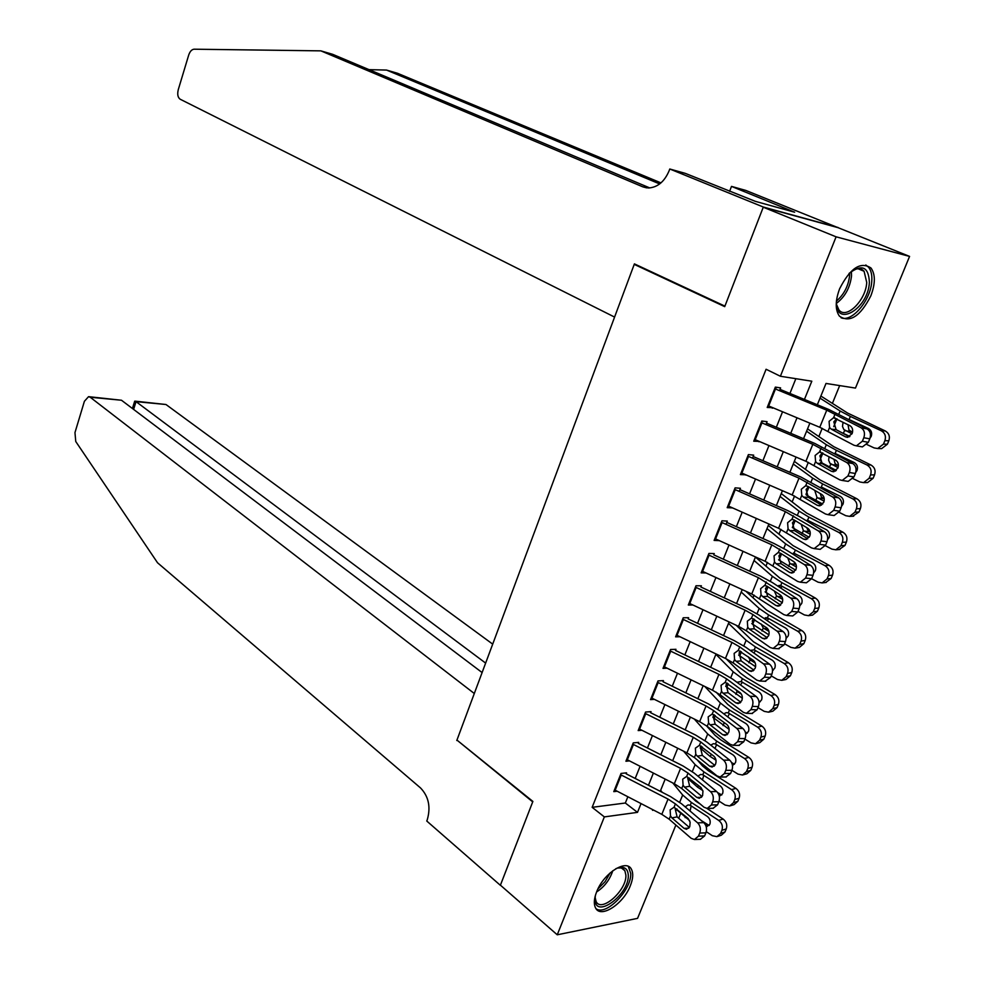 <?xml version="1.0" encoding="UTF-8"?>
<svg xmlns="http://www.w3.org/2000/svg" width="984" height="984" viewBox="0 0 984 984"><rect width="100%" height="100%" fill="white"/><g stroke="black" fill="none" stroke-linecap="round" stroke-linejoin="round"><path stroke-width="1.48" d="M596.636 891.836C603.61 873.165 626.623 858.552 631.47 869.364C633.462 873.312 633.093 878.737 630.363 885.674C623.438 904.062 600.511 918.908 595.529 907.863C593.623 903.989 593.992 898.65 596.636 891.836M839.647 288.718C850.213 268.078 860.656 261.178 871 268.017C875.489 274.364 875.44 283.65 870.84 295.852C860.299 316.418 849.832 323.195 839.438 316.172C835.109 309.948 835.182 300.784 839.647 288.718M675.897 825.059L637.571 918.355L557.251 934.8L500.413 885.169L532.885 801.431L456.945 740.079L634.225 264.376L724.716 306.639L763.264 207.206L838.024 227.661L909.573 256.406L855.465 388.077L826.006 383.44L817.335 404.756M740.202 629.083L740.854 627.497M753.006 597.743L754.088 595.099M765.933 566.107L767.446 562.393M778.971 534.164L780.939 529.367M792.145 501.938L794.555 496.01M805.429 469.393L808.319 462.345M818.848 436.539L822.206 428.335M832.403 403.378L839.672 385.593M680.411 814.076L678.702 818.257M626.55 772.834L621.052 773.436L613.782 791.64L617.189 791.222M638.739 742.379L633.253 742.883L625.922 761.247L629.465 760.89M651.039 711.641L645.578 712.047L638.173 730.583L641.875 730.276M663.45 680.62L658.001 680.916L650.535 699.624L654.409 699.378M675.983 649.317L670.559 649.489L663.007 668.382L667.091 668.197M688.628 617.706L683.228 617.78L675.614 636.845L679.919 636.734M701.395 585.812L696.008 585.763L688.32 605.012L692.884 604.988M714.286 553.598L708.923 553.438L701.161 572.872L706.02 572.959M725.995 524.337L727.299 521.089L721.949 520.807L714.113 540.425L719.329 540.634M739.181 491.397L740.435 488.273L735.109 487.867L727.201 507.67L732.576 507.904M752.489 458.138L753.695 455.137L748.394 454.608L740.411 474.596L745.811 474.805M765.921 424.559L767.077 421.669L761.813 421.017L753.744 441.213L759.193 441.398M804.445 399.442L811.812 381.202L780.386 376.257L766.081 369.258L592.147 807.323L625.332 803.018L627.853 796.757M635.197 778.467L640.092 766.302M647.435 748L652.441 735.565M659.797 717.262L664.901 704.544M672.256 686.242L677.484 673.24M684.839 654.926L690.19 641.63M697.545 623.315L703.006 609.723M710.362 591.409L715.946 577.522M723.314 559.195L729.021 545.001M736.376 526.686L742.207 512.172M749.574 493.857L755.528 479.023M762.895 460.709L768.971 445.555M776.339 427.24L782.551 411.767M789.918 393.452L795.847 378.692M779.488 390.66L780.607 387.893L775.355 387.106L767.212 407.487L772.686 407.659M636.513 264.868L634.225 264.376M763.264 207.206L836.092 236.824L909.573 256.406M557.251 934.8L604.348 816.904L637.509 812.366L641.051 803.596M592.147 807.323L604.348 816.904M780.386 376.257L836.092 236.824M648.468 785.269L653.388 773.08M660.805 754.753L665.836 742.293M673.253 723.953L678.406 711.211M685.823 692.859L691.088 679.833M698.505 661.482L703.892 648.161M711.309 629.809L716.819 616.193M724.236 597.829L729.857 583.918M737.287 565.554L743.031 551.323M750.46 532.971L756.339 518.433M763.756 500.069L769.771 485.21M777.188 466.846L783.326 451.668M790.742 433.304L797.015 417.794M652.773 809.66L652.515 810.312L653.72 810.152M809.869 423.157L803.547 438.692M796.068 457.093L789.894 472.308M782.415 490.696L776.364 505.591M768.885 523.98L762.969 538.556M755.491 556.944L749.697 571.2M742.219 589.588L736.549 603.536M729.082 621.925L723.535 635.578M716.057 653.954L710.632 667.312M703.166 685.688L697.853 698.738M690.387 717.115L685.196 729.882M677.73 748.258L672.662 760.743M665.196 779.107L660.239 791.308M625.332 803.018L637.509 812.366M767.864 405.863L772.477 408.2M754.531 439.405L759.033 441.791M743.252 473.698L745.724 475.051M731.666 507.498L732.539 508.002M774.728 388.692L826.757 410.168L861.184 427.843L867.175 428.95C870.348 431.14 871.221 434.436 869.794 438.839L863.804 437.757C865.231 433.329 864.358 430.033 861.184 427.843M780.017 389.369L828.614 409.406L867.175 428.95M776.278 387.782L775.281 387.29M767.938 405.666L819.77 427.29L853.989 445.248L856.412 445.85L862.353 441.238L863.804 437.757M836.744 418.68L833.817 421.828L836.092 429.627L831.283 429.159L845.502 436.834L847.913 437.277M862.353 441.238L868.343 442.32L869.794 438.839M868.343 442.32L862.402 446.908L860.619 446.588M849.389 436.785L836.092 429.627M831.283 429.159L829.561 427.499L829.081 421.349L833.559 417.72L850.065 425.752C852.562 427.499 853.251 430.119 852.119 433.624L847.396 437.314L845.502 436.834M840.939 432.234L849.881 436.49M866.99 444.559L874.112 447.917L877.679 448.532L883.447 444.104L887.396 444.214L881.639 448.618L879.942 448.581M820.029 398.151L840.139 411.004L850.373 416.429L881.27 430.758L885.219 430.93C888.97 433.157 890.176 436.441 888.823 440.783L887.396 444.214M820.877 396.048L847.581 413.046L885.219 430.93M852.033 433.846L843.841 429.516L842.489 426.453L842.956 423.022M888.823 440.783L884.887 440.66L883.447 444.104M884.887 440.66C886.227 436.306 885.034 432.997 881.27 430.758M870.041 438.175L871.234 436.33C872.304 432.862 871.357 430.242 868.38 428.458L850.336 420.057M848.024 424.67L848.921 429.934L852.525 432.333M849.044 273.454C861.861 263.737 868.651 266.701 869.389 282.346C868.245 309.554 834.186 328.754 836.523 300.403L836.535 300.268M836.584 304.573L838.848 309.788C846.092 320.009 866.055 300.243 866.719 282.383L864.087 271.276C861.234 268.128 857.347 267.919 852.439 270.625M841.099 317.783C852.095 322.555 870.951 299.874 871.787 281.03C872.193 274.966 871.098 270.354 868.528 267.181L865.797 264.991M615.836 868.712L616.796 868.306C623.93 865.932 627.767 868.196 628.284 875.12C629.514 894.456 595.086 919.917 595.049 899.364L595.357 895.538M595.111 897.359L596.083 901.504C601.31 913.164 626.992 890.176 625.873 875.047L624.865 870.729L623.413 869.007L620.806 867.9L617.485 868.048M596.046 908.712C605.91 916.448 631.863 889.782 630.707 873.349L628.296 866.412M614.582 317.082L180.17 99.224C177.797 97.502 177.157 94.292 178.288 89.605L188.682 55.116C189.949 51.402 191.769 49.421 194.119 49.2L320.87 50.861L642.872 186.862L648.345 187.993C657.521 187.452 664.434 181.732 669.083 170.847L669.772 169.002L763.326 207.034L724.913 306.122L634.409 263.884L614.582 317.082M669.772 169.002L685.294 173.368L755.454 201.388L794.641 212.212L731.493 186.394L745.774 190.416L838.024 227.661M838.097 227.501L763.326 207.034M320.87 50.861L332.617 54.304L649.797 187.944M659.674 183.934L386.54 70.073L397.474 73.271L660.965 182.889M386.54 70.073L369.025 69.643M731.493 186.394L729.599 191.339M786.56 208.965L786.204 209.887M492.701 644.126L165.976 404.51L136.026 401.632L133.627 409.406M485.629 663.093L136.026 401.632L134.685 401.189L132.434 408.495M456.785 740.509L474.3 693.511L90.208 397.241L88.548 396.663L84.403 401.287L74.969 432.591L75.756 441.508L157.526 562.762L420.549 787.963C428.606 796.413 430.869 806.929 427.339 819.5L426.773 821.037L500.364 885.305L532.713 801.874L457.412 740.46M482.111 672.564L121.487 400.242L90.208 397.241M135.165 401.152L165.976 404.51M89.15 396.724L121.487 400.242M761.186 422.567L812.821 444.325L846.806 462.566L852.821 463.562C855.932 465.801 856.793 469.11 855.391 473.476L849.376 472.504C850.791 468.126 849.93 464.817 846.806 462.566M766.511 423.108L814.727 443.403L852.821 463.562M762.809 421.484L761.911 421.029M754.47 439.381L805.908 461.275L839.672 479.798L842.193 480.45L847.95 475.961L849.376 472.504M822.526 452.849L819.893 455.826L822.132 463.636L817.286 463.304L831.308 471.238L834.001 471.668M847.95 475.961L853.952 476.92L855.391 473.476M853.952 476.92L848.208 481.385L846.572 481.127M835.404 471.127L822.132 463.636M817.286 463.304L815.588 461.607L815.121 455.469L819.537 451.939L835.834 460.266C838.294 462.049 838.971 464.682 837.851 468.163L833.276 471.754L831.308 471.238M820.754 452.025L819.537 451.939L821.05 448.261M747.791 456.121L799.02 478.15L832.575 496.945L838.602 497.818C841.677 500.118 842.513 503.427 841.123 507.769L835.096 506.92C836.498 502.566 835.65 499.245 832.575 496.945M753.141 456.514L800.988 477.068L838.602 497.818M741.136 472.775L792.169 494.94L825.514 514.005L828.11 514.706L833.682 510.339L835.096 506.92M808.454 486.686L806.105 489.478L808.307 497.314L803.436 497.117L817.261 505.309L820.213 505.727M833.682 510.339L839.709 511.176L841.123 507.769M839.709 511.176L834.149 515.518L832.661 515.321M821.542 505.124L808.307 497.314M803.436 497.117L801.751 495.395L801.296 489.257L805.564 485.825L807.852 486.342L821.738 494.448C824.174 496.268 824.826 498.913 823.731 502.369L819.303 505.85L817.261 505.309M734.519 489.343L785.355 511.643L818.479 530.979L824.518 531.741C827.556 534.103 828.38 537.424 827.003 541.717L820.951 540.991C822.341 536.674 821.517 533.34 818.479 530.979M739.894 489.614L787.372 510.413L799.439 516.563L824.518 531.741M727.926 505.85L778.565 528.273L811.48 547.879L814.162 548.617L819.549 544.373L820.951 540.991M794.543 520.204L792.44 522.812L794.617 530.659L789.709 530.61L803.35 539.035L806.56 539.429M819.549 544.373L825.601 545.099L827.003 541.717M825.601 545.099L820.213 549.33L818.885 549.17M807.79 538.789L794.617 530.659M789.709 530.61L788.061 528.851L787.606 522.725L791.726 519.367L794.088 519.921L807.79 528.285C810.189 530.155 810.828 532.799 809.734 536.218L805.453 539.626L803.35 539.035M721.37 522.258L771.813 544.816L804.518 564.693L810.582 565.333C813.571 567.743 814.383 571.077 813.018 575.332L806.954 574.717C808.331 570.437 807.52 567.104 804.518 564.693M726.77 522.393L773.891 543.426L785.835 549.712L810.582 565.333M714.851 538.605L765.097 561.286L797.594 581.421L800.349 582.208L805.564 578.075L806.954 574.717M780.792 553.402L778.91 555.825L781.05 563.697L776.118 563.758L789.574 572.442L793.018 572.799M805.564 578.075L811.628 578.678L813.018 575.332M811.628 578.678L806.413 582.799L805.244 582.688M794.174 572.122L781.05 563.697M776.118 563.758L774.494 561.975L774.051 555.862L778.036 552.602L780.447 553.192L793.977 561.79C796.339 563.697 796.966 566.353 795.884 569.748L791.739 573.057L789.574 572.442M820.594 462.209L836.289 470.463M853.017 478.618L859.905 481.976L863.595 482.615L869.143 478.298L873.128 478.273L867.593 482.566L866.227 482.578M806.585 431.238L826.314 444.707L836.412 450.315L866.99 464.989L870.975 465.014C874.69 467.289 875.883 470.573 874.542 474.878L873.128 478.273M807.544 428.864L833.743 446.662L870.975 465.014M838.036 467.671L829.955 463.267L828.614 460.192L829.069 456.773M874.542 474.878L870.569 474.891L869.143 478.298M870.569 474.891C871.898 470.573 870.705 467.277 866.99 464.989M836.412 450.315L835.121 453.452L854.235 462.529C857.175 464.337 858.122 466.969 857.064 470.413L855.773 472.332M833.989 459.245L835.059 463.55L838.393 465.887M806.277 494.989L822.71 504.066M839.118 512.332L845.834 515.714L849.635 516.379L854.973 512.172L859.007 511.988L852.624 516.231M793.264 464.005L812.636 478.089L822.587 483.882L852.845 498.888L856.88 498.765C860.557 501.077 861.726 504.362 860.41 508.63L859.007 511.988M794.334 461.361L820.053 479.971L856.88 498.765M824.112 501.139L817.003 497.461L814.998 491.237M821.185 486.945L840.225 496.268C843.14 498.113 844.075 500.745 843.017 504.152L841.615 506.17M860.41 508.63L856.387 508.789L854.973 512.172M856.387 508.789C857.716 504.509 856.535 501.2 852.845 498.888M820.213 493.55L821.32 496.846L824.272 499.036M792.304 527.522L809.18 537.301M825.318 545.689L831.898 549.109L835.822 549.798L840.951 545.702L845.01 545.394L839.131 549.539M780.066 496.465L799.069 511.151L808.897 517.117L838.848 532.455L842.919 532.196C846.548 534.546 847.716 537.83 846.412 542.061L845.01 545.394M781.247 493.562L806.486 512.959L842.919 532.196M810.25 534.238L803.362 530.561L801.32 524.669M807.261 520.093L826.351 529.687C829.241 531.557 830.164 534.189 829.118 537.572L827.581 539.699M846.412 542.061L842.341 542.356L840.951 545.702M842.341 542.356C843.657 538.113 842.489 534.804 838.848 532.455M806.769 527.658L807.729 529.835L810.115 531.766M778.59 559.81L795.687 570.179M811.615 578.715L818.098 582.196L822.12 582.909L827.064 578.912L831.16 578.469L825.736 582.503M767.003 528.629L785.65 543.894L795.343 550.044L824.986 565.689L829.094 565.296C832.685 567.682 833.842 570.978 832.538 575.173L831.16 578.469M768.283 525.468L793.055 545.628L829.094 565.296M796.437 566.981L789.857 563.352L787.778 557.854M793.485 552.934L812.612 562.774C815.465 564.681 816.388 567.301 815.355 570.659L813.645 572.909M832.538 575.173L828.442 575.603L827.064 578.912M828.442 575.603C829.746 571.384 828.589 568.088 824.986 565.689M794.248 562.491L795.835 564.016M708.357 554.865L758.406 577.669L790.706 598.063L796.769 598.604C799.721 601.052 800.521 604.397 799.168 608.629L793.092 608.124C794.457 603.881 793.658 600.523 790.706 598.063M713.781 554.865L760.534 576.132L772.366 582.54L796.769 598.604M701.887 571.052L751.751 593.979L783.842 614.631L786.671 615.467L791.714 611.445L793.092 608.124M767.176 586.279L765.515 588.518L767.618 596.402L762.661 596.599L775.946 605.517L779.599 605.824M791.714 611.445L797.79 611.937L799.168 608.629M797.79 611.937L792.747 615.947L791.714 615.873M780.656 605.123L767.618 596.402M762.661 596.599L761.05 594.791L760.62 588.69L764.47 585.505L766.954 586.132L780.287 594.963C782.624 596.919 783.252 599.588 782.169 602.958L778.159 606.169L775.946 605.517M765.085 591.839L782.268 602.712M798.012 611.408L804.432 614.951L808.553 615.689L813.301 611.802L817.446 611.224L812.44 615.135M754.051 560.486L772.354 576.317L781.911 582.651L811.246 598.604L815.392 598.087C818.959 600.498 820.09 603.795 818.811 607.952L817.446 611.224M755.429 557.079L779.746 577.989L815.392 598.087M782.674 599.354L776.487 595.837L774.371 591.052M777.36 585.824L781.616 586.058L799.008 595.554C801.837 597.472 802.735 600.105 801.714 603.438L799.832 605.787M818.811 607.952L814.678 608.518L813.301 611.802M814.678 608.518C815.957 604.348 814.826 601.039 811.246 598.604M782.255 586.403L780.779 587.952M695.454 587.153L745.134 610.203L752.944 614.569L777.016 631.113L783.104 631.543C786.019 634.053 786.794 637.398 785.453 641.593L779.365 641.199C780.718 636.992 779.931 633.622 777.016 631.113M700.903 587.03L747.311 608.53L759.021 615.049L783.104 631.543M689.046 603.192L738.541 626.353L746.315 630.769L770.226 647.521L773.116 648.407L778 644.483L779.365 641.199M753.707 618.838L752.243 620.904L754.322 628.801L749.328 629.12L762.428 638.272L766.29 638.53M778 644.483L784.088 644.877L785.453 641.593M784.088 644.877L778.319 648.727M767.274 637.816L754.322 628.801M749.328 629.12L747.742 627.288L747.323 621.199L751.518 618.063L766.745 627.829C769.033 629.821 769.648 632.491 768.59 635.836L764.703 638.973L762.428 638.272M751.776 623.585L768.898 634.889M784.543 643.782L790.902 647.398L795.109 648.161L799.684 644.372L803.854 643.659L799.291 647.447L795.109 648.161M741.223 592.061L759.181 608.444L768.615 614.938L797.655 631.211L801.825 630.559C805.355 633.007 806.474 636.304 805.207 640.424L803.854 643.659M745.872 591.273L766.561 610.043L801.825 630.559M768.947 631.359L763.227 628.001L761.186 623.991M763.707 618.26L768.319 618.333L785.539 628.001C788.332 629.969 789.229 632.589 788.209 635.898L786.142 638.345M805.207 640.424L801.038 641.125L799.684 644.372M801.038 641.125C802.317 636.98 801.185 633.671 797.655 631.211M768.836 618.629L767.409 620.301M682.675 619.145L731.973 642.429L739.722 646.882L763.461 663.843L769.562 664.163C772.44 666.721 773.203 670.079 771.874 674.237L765.773 673.954C767.102 669.772 766.339 666.402 763.461 663.843M688.16 618.887L734.212 640.609L745.798 647.251L769.562 664.163M676.34 635.024L725.442 658.431L733.154 662.921L756.733 680.092L759.697 681.026L764.42 677.201L765.773 673.954M740.386 651.101L739.095 652.982L741.149 660.891L736.118 661.334L749.058 670.719L753.092 670.916M764.42 677.201L770.521 677.484L771.874 674.237M770.521 677.484L765.035 681.26M753.99 670.178L741.149 660.891M736.118 661.334L734.568 659.477L734.15 653.388L738.308 650.338L753.326 660.375C755.589 662.404 756.192 665.073 755.134 668.394L751.37 671.457L749.058 670.719M738.64 655.086L755.589 666.734M771.198 675.848L777.495 679.526L781.788 680.325L786.191 676.623L790.398 675.787L786.007 679.477L781.788 680.325M728.504 623.327L746.13 640.276L755.441 646.931L784.186 663.499L788.393 662.724C791.886 665.209 792.993 668.493 791.739 672.589L790.398 675.787M736.192 625.258L753.498 641.802L788.393 662.724M755.208 662.958L750.103 659.87L748.234 656.722M750.226 650.399L754.224 649.883L772.182 660.153C774.949 662.146 775.835 664.766 774.839 668.05L772.551 670.584M791.739 672.589L787.532 673.413L786.191 676.623M787.532 673.413C788.799 669.304 787.68 665.996 784.186 663.499M772.501 669.747L773.338 670.079M755.564 650.559L754.039 652.65M670.018 650.83L718.947 674.36L726.61 678.886L750.042 696.254L756.155 696.475C758.984 699.083 759.746 702.441 758.43 706.574L752.305 706.389C753.633 702.244 752.871 698.861 750.042 696.254M675.528 650.449L721.235 672.392L732.711 679.157L756.155 696.475M663.733 666.562L712.477 690.202L720.104 694.765L743.387 712.342L746.401 713.326L750.964 709.612L752.305 706.389M727.188 683.056L726.081 684.753L728.099 692.687L723.043 693.253L735.798 702.847L740.005 702.982M750.964 709.612L757.09 709.784L758.43 706.574M757.09 709.784L751.874 713.474M740.841 702.244L728.099 692.687M723.043 693.253L721.506 691.358L721.1 685.282L725.208 682.318L740.029 692.601C742.268 694.667 742.859 697.349 741.813 700.645L738.172 703.621L735.798 702.847M725.675 686.303L742.342 698.222M757.987 707.619L764.224 711.358L768.578 712.182L772.821 708.578L777.065 707.619L772.834 711.211L768.885 712.121M715.909 654.323L733.203 671.801L742.391 678.628L770.841 695.479L775.084 694.581C778.541 697.102 779.635 700.387 778.393 704.446L777.065 707.619M726.143 658.776L740.558 673.253L746.696 677.791L775.084 694.581M741.358 694.101L737.102 691.444L735.577 689.292M736.918 682.256L741.186 681.555L758.971 691.998C761.702 694.015 762.575 696.647 761.591 699.895L759.082 702.502M778.393 704.446L774.15 705.393L772.821 708.578M774.15 705.393C775.404 701.321 774.297 698.013 770.841 695.479M758.91 701.125L760.288 701.74M742.428 682.183L741.075 684.114M657.484 682.219L706.045 705.983L713.634 710.583L736.745 728.357L742.871 728.467C745.675 731.124 746.413 734.495 745.109 738.59L738.972 738.517C740.288 734.396 739.55 731.014 736.745 728.357M663.007 681.727L708.382 703.88L719.734 710.755L742.871 728.467M651.26 697.816L699.636 721.678L707.189 726.315L730.153 744.298L733.228 745.331L737.643 741.702L738.972 738.517M714.138 714.704L713.179 716.229L715.159 724.175L710.091 724.851L722.686 734.679L727.028 734.74M737.643 741.702L743.781 741.776L745.109 738.59M743.781 741.776L738.824 745.38M727.791 733.99L715.159 724.175M710.091 724.851L708.578 722.933L708.185 716.869L712.244 713.978L726.869 724.531C729.07 726.635 729.661 729.316 728.615 732.588L725.085 735.491L722.686 734.679M712.859 717.274L729.144 729.365M744.9 739.082L751.063 742.895L755.503 743.744L759.586 740.226L763.867 739.144L759.783 742.649L755.946 743.633M704.815 686.488L720.386 703.031L729.451 710.018L757.631 727.164L761.899 726.13C765.318 728.689 766.413 731.973 765.183 736.007L763.867 739.144M716.081 692.121L727.742 704.421L733.793 709.07L761.899 726.13M723.757 713.831L726.278 712.613L728.258 712.92L745.872 723.548C748.578 725.589 749.451 728.209 748.467 731.432L745.724 734.101M765.183 736.007L760.903 737.077L759.586 740.226M760.903 737.077C762.145 733.031 761.05 729.722 757.631 727.164M726.376 724.15L724.224 722.711L723.043 725.602M745.306 732.096L747.336 733.117M729.427 713.511L727.803 716.93M645.061 713.326L693.265 737.311L700.78 741.985L723.584 760.152L729.722 760.165C732.477 762.858 733.215 766.241 731.911 770.312L738.037 774.125L742.539 775.011L746.475 771.579L750.78 770.374L746.856 773.793L743.117 774.839M650.609 712.711L695.639 735.073L706.893 742.059L729.722 760.165M638.899 728.763L686.918 752.858L694.384 757.569L717.053 775.933L720.165 777.028L724.458 773.498L725.774 770.324C727.065 766.253 726.34 762.858 723.584 760.152M701.211 746.069L700.399 747.409L702.355 755.368L697.262 756.167L709.685 766.204L714.163 766.192M724.458 773.498L730.595 773.461L731.911 770.312L725.774 770.324M730.595 773.461L725.897 776.991M714.864 765.429L702.355 755.368M697.262 756.167L695.762 754.224L695.38 748.172L699.403 745.343L713.831 756.143C716.008 758.295 716.573 760.976 715.54 764.224L712.133 767.053L709.685 766.204M700.202 747.975L710.288 756.561L715.971 760.165M694.298 719.046L707.705 733.978L716.647 741.112L744.531 758.541L748.849 757.397C752.231 759.98 753.314 763.264 752.084 767.262L750.78 770.374M706.352 725.688L715.048 735.306L721.014 740.054L748.849 757.397M710.755 745.122L713.425 743.67L715.466 743.99L732.895 754.802C735.577 756.856 736.438 759.488 735.466 762.686L732.711 765.318M752.084 767.262L747.779 768.455L746.475 771.579M747.779 768.455C749.009 764.445 747.926 761.136 744.531 758.541M731.641 762.637L734.495 764.187M716.549 744.556L715.036 748.516M632.761 744.138L680.596 768.344L688.037 773.092L710.546 791.653L716.696 791.566C719.415 794.309 720.128 797.692 718.849 801.726L712.687 801.837C713.978 797.79 713.265 794.395 710.546 791.653M638.333 743.4L683.019 765.97L694.163 773.067L716.696 791.566M626.648 759.439L674.311 783.744L681.715 788.528L704.077 807.286L707.238 808.418L711.383 804.974L712.687 801.837M687.742 778.307L689.673 786.265L684.544 787.175L696.807 797.421L701.408 797.347M711.383 804.974L717.545 804.851L718.849 801.726M717.545 804.851L713.08 808.282M702.059 796.585L689.673 786.265M684.544 787.175L683.068 785.207L682.699 779.168L686.672 776.425L700.916 787.471L702.957 791.124L702.601 795.564L699.292 798.319L696.807 797.421M687.693 778.43L697.656 787.225L702.822 790.582M719.07 801.124L725.134 805.06L729.685 805.97L733.486 802.636L737.828 801.32L734.039 804.641L730.374 805.761M683.622 751.21L695.135 764.642L703.954 771.936L731.567 789.623L735.909 788.369C739.255 790.976 740.325 794.273 739.119 798.233L737.828 801.32M697.336 759.968L702.465 765.896L708.357 770.743L735.909 788.369M697.902 776.13L700.682 774.433L702.785 774.777L720.042 785.749C722.699 787.84 723.548 790.472 722.588 793.645L719.329 796.364M739.119 798.233L734.777 799.537L733.486 802.636M734.777 799.537C735.995 795.564 734.925 792.255 731.567 789.623M717.717 792.624L721.776 794.974M703.806 775.318L702.453 779.869M620.56 774.666L668.05 799.082L675.418 803.903L697.631 822.845L703.781 822.661C706.475 825.441 707.176 828.836 705.897 832.845L699.735 833.054C701.014 829.045 700.313 825.637 697.631 822.845M626.156 773.818L670.522 796.585L681.555 803.78L703.781 822.661M614.508 789.832L661.814 814.346L669.145 819.205L691.211 838.331L694.421 839.512L698.443 836.166L699.735 833.054M675.196 808.909L677.103 816.88L671.949 817.913L684.052 828.356L688.751 828.208M698.443 836.166L704.618 835.933L705.897 832.845M704.618 835.933L700.362 839.291M689.354 827.433L677.103 816.88M671.949 817.913L670.498 815.921L670.129 809.881L674.065 807.212L688.124 818.491L690.141 822.181L689.772 826.609L686.574 829.291L684.052 828.356M675.319 808.639L689.636 820.607M706.278 831.677L712.342 835.711L716.955 836.658L720.62 833.399L724.987 831.96L721.334 835.207L717.742 836.4M660.633 790.324L662.257 792.341M672.822 782.993L682.675 795.01L691.383 802.452L718.726 820.422L723.092 819.045C726.413 821.689 727.471 824.973 726.266 828.909L724.987 831.96M688.037 793.842L695.811 801.161L700.202 804.039M706.893 808.43L723.092 819.045M685.184 806.868L688.074 804.912L690.227 805.281L707.311 816.425C709.944 818.528 710.78 821.16 709.833 824.309L706.291 827.015M726.266 828.909L721.899 830.336L720.62 833.399M721.899 830.336C723.105 826.388 722.047 823.079 718.726 820.422M701.383 820.619L709.156 825.465M691.174 805.798L690.116 811.05M833.559 417.72L835.084 414.018M828.048 431.189L829.561 427.499M819.77 427.29L826.757 410.168M768.676 405.974L775.466 389M850.373 416.429L849.13 419.43M840.139 411.004L838.885 414.055M836.954 418.778L833.719 426.662M844.678 430.266L843.374 433.415M851.012 431.619L845.588 430.808M851.406 271.387L851.517 275.963C850.053 287.66 845.047 296.787 836.498 303.318M836.486 301.055C844.026 294.487 848.393 286.012 849.598 275.618L849.635 272.9M612.774 870.754C609.797 879.782 604.397 886.855 596.587 891.959M597.989 888.823L605.086 881.676L610.166 872.882M646.746 187.882L642.872 186.862M814.1 465.26L815.588 461.607M805.908 461.275L812.821 444.325M755.208 439.7L761.923 422.874M805.675 485.813L807.163 482.185M800.275 499.011L801.751 495.395M792.169 494.94L799.02 478.15M741.862 473.095L748.516 456.441M791.948 519.355L793.411 515.764M786.585 532.43L788.061 528.851M778.565 528.273L785.355 511.643M728.652 506.17L735.245 489.675M778.332 552.577L779.795 549.023M773.03 565.529L774.494 561.975M765.097 561.286L771.813 544.816M715.565 538.924L722.084 522.59M826.314 444.707L824.912 448.151M822.895 453.058L819.783 460.635M830.767 464.03L829.487 467.142M837.126 465.272L831.677 464.583M822.587 483.882L821.32 486.982M812.636 478.089L811.062 481.902M808.983 486.994L805.994 494.276M817.003 497.461L815.736 500.536M823.374 498.581L817.901 498.015M808.897 517.117L807.643 520.192M799.069 511.151L797.36 515.345M795.195 520.61L792.341 527.559M803.362 530.561L802.108 533.623M809.746 531.581L804.248 531.139M795.343 550.044L794.088 553.082M785.65 543.894L783.781 548.457M781.554 553.881L778.984 560.142M789.857 563.352L788.614 566.378M795.933 564.25L790.73 563.93M764.863 585.48L766.315 581.95M759.611 598.309L761.05 594.791M751.751 593.979L758.406 577.669M702.601 571.384L709.058 555.197M781.911 582.651L780.681 585.652M772.354 576.317L770.324 581.249M768.037 586.845L765.749 592.429M776.487 595.837L775.244 598.838M781.8 596.599L777.348 596.427M751.518 618.063L752.944 614.569M746.315 630.769L747.742 627.288M738.541 626.353L745.134 610.203M689.759 603.524L696.155 587.485M768.615 614.938L767.385 617.927M759.181 608.444L757.004 613.733M754.654 619.489L752.637 624.397M763.227 628.001L762.01 630.978M767.655 628.665L764.088 628.604M738.308 650.338L739.722 646.882M733.154 662.921L734.568 659.477M725.442 658.431L731.973 642.429M677.029 635.369L683.376 619.477M755.441 646.931L754.224 649.883M746.13 640.276L743.818 645.91M741.395 651.826L739.648 656.07M750.103 659.87L748.898 662.822M753.461 660.473L750.964 660.485M725.208 682.318L726.61 678.886M720.104 694.765L721.506 691.358M712.477 690.202L718.947 674.36M664.434 666.906L670.719 651.174M742.391 678.628L741.186 681.555M733.203 671.801L730.743 677.779M728.258 683.843L726.782 687.459M737.102 691.444L735.909 694.36M739.255 692.035L737.951 692.059M712.244 713.978L713.634 710.583M707.189 726.315L708.578 722.933M699.636 721.678L706.045 705.983M651.949 698.16L658.173 682.564M729.451 710.018L728.258 712.92M720.386 703.031L717.803 709.341M715.245 715.565L714.027 718.541M699.403 745.343L700.78 741.985M694.384 757.569L695.762 754.224M686.918 752.858L693.265 737.311M639.575 729.119L645.75 713.671M716.647 741.112L715.466 743.99M707.705 733.978L704.974 740.62M702.367 746.991L701.395 749.341M711.297 754.125L710.288 756.561M732.121 763.83L733.117 763.572M686.672 776.425L688.037 773.092M681.715 788.528L683.068 785.207M674.311 783.744L680.596 768.344M627.325 759.796L633.438 744.494M703.954 771.936L702.785 774.777M695.135 764.642L692.281 771.591M689.599 778.11L688.886 779.857M698.406 785.404L697.656 787.225M718.874 794.74L720.337 794.322M674.065 807.212L675.418 803.903M669.145 819.205L670.498 815.921M661.814 814.346L668.05 799.082M615.184 790.189L621.236 775.023M691.383 802.452L690.227 805.281M682.675 795.01L679.686 802.292M676.955 808.946L676.488 810.103M685.651 816.388L685.147 817.618M705.749 825.391L707.668 824.776M833.657 417.72L835.047 417.868M862.402 446.908L856.412 445.85M877.679 448.532L881.639 448.618M858.036 268.743L864.087 271.276M621.556 868.072L624.865 870.729M848.208 481.385L842.193 480.45M805.564 485.825L806.609 485.875M834.149 515.518L828.11 514.706M791.726 519.367L792.612 519.392M820.213 549.33L814.162 548.617M778.036 552.602L778.762 552.59M806.413 582.799L800.349 582.208M834.407 453.366L835.256 453.476M863.595 482.615L867.593 482.566M849.635 516.379L853.681 516.182M835.822 549.798L839.893 549.478M822.12 582.909L826.24 582.442M792.747 615.947L786.671 615.467M778.984 585.431L779.832 585.468M808.553 615.689L812.698 615.098M779.217 648.776L773.116 648.407M765.626 617.681L766.327 617.694M765.798 681.297L759.697 681.026M752.514 713.498L746.401 713.326M739.353 745.392L733.228 745.331M726.315 776.979L720.165 777.028M713.4 808.282L707.238 808.418M700.596 839.278L694.421 839.512"/></g></svg>
